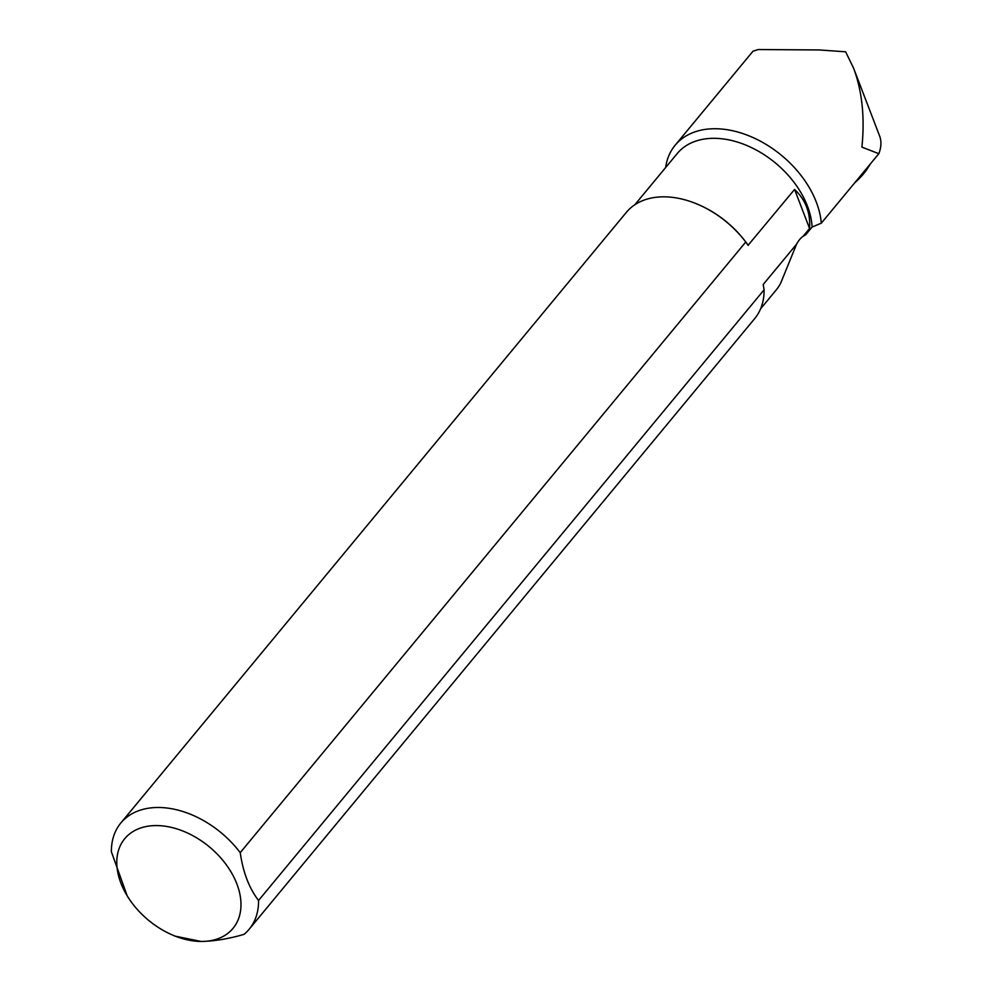 <?xml version="1.0" encoding="UTF-8"?>
<svg xmlns="http://www.w3.org/2000/svg" width="991" height="991" viewBox="0 0 991 991"><rect width="100%" height="100%" fill="white"/><g stroke="black" fill="none" stroke-linecap="round" stroke-linejoin="round"><path stroke-width="1.49" d="M764.086 289.818L258.564 900.46A83.306 56.499 39.6 0 1 249.15 929.261L754.671 318.619A83.306 56.499 -140.4 0 0 764.086 289.818L763.206 284.491L796.553 244.22L780.759 282.98A81.609 55.347 39.6 0 1 776.126 290.053L760.592 308.82M249.15 929.261A83.306 56.499 39.6 0 1 244.096 934.327C228.847 938.811 214.527 941.19 201.123 941.45A70.287 47.667 -140.4 0 0 234.371 878.15A70.287 47.667 -140.4 0 0 145.665 826.63A70.287 47.667 -140.4 0 0 129.97 900.125A70.287 47.667 -140.4 0 0 171.691 934.662A70.287 47.667 -140.4 0 0 201.123 941.45L175.011 936.123L171.691 934.662M665.642 167.541A88.509 60.03 39.6 0 1 675.144 145.243A88.509 60.03 39.6 0 1 760.308 141.131A88.509 60.03 39.6 0 1 821.304 223.173L878.831 153.692L861.897 147.126C864.932 117.533 862.17 91.222 853.598 68.193L845.62 51.805L819.309 49.946L758.264 49.55L753.011 51.198L675.144 145.243M129.97 900.125L127.381 896.36L111.401 851.826A83.306 56.499 39.6 0 1 120.815 823.013A83.306 56.499 39.6 0 1 240.218 852.669L745.74 242.027A83.306 56.499 -140.4 0 0 699.014 204.864L699.634 205.149A81.609 55.347 39.6 0 1 748.094 245.248A81.609 55.347 39.6 0 1 748.094 245.273L794.571 189.43C805.596 199.835 810.601 212.854 809.573 228.487L803.069 236.341L805.757 234.706L812.112 227.038L821.304 223.173M634.859 204.728L677.225 153.543A81.609 55.347 39.6 0 1 756.641 150.236A81.609 55.347 39.6 0 1 812.112 227.038M878.831 153.692A88.509 41.548 -21 0 0 879.599 135.953L853.598 68.193M699.014 204.864A83.306 56.499 -140.4 0 0 626.337 212.371L120.815 823.013M240.218 852.669C243.105 872.452 249.224 888.382 258.564 900.46M748.217 245.434L745.74 242.027M870.346 163.936A83.306 39.107 159 0 1 861.117 175.097M870.383 163.887L867.893 167.851A78.103 36.667 159 0 1 854.725 182.815M796.553 244.22A31.241 17.665 -89.6 0 1 803.069 236.341M794.571 189.43L809.573 228.487M819.309 49.946L758.264 49.55"/></g></svg>
